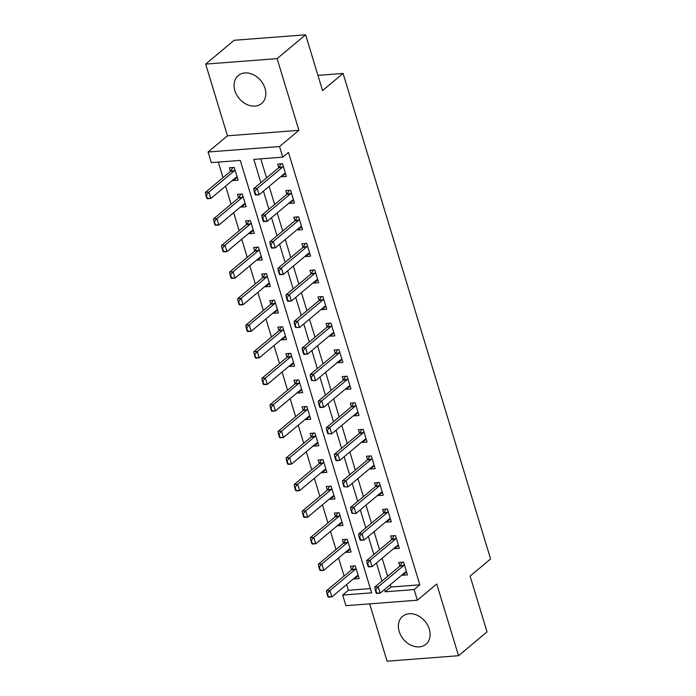 <?xml version="1.0" encoding="UTF-8"?>
<svg xmlns="http://www.w3.org/2000/svg" width="696" height="696" viewBox="0 0 696 696"><rect width="100%" height="100%" fill="white"/><g stroke="black" fill="none" stroke-linecap="round" stroke-linejoin="round"><path stroke-width="1.04" d="M234.883 90.671A18.2 14.033 -129.9 0 0 261.618 103.478A18.2 14.033 -129.9 0 0 265.011 88.357A18.2 14.033 -129.9 0 0 238.276 75.551A18.2 14.033 -129.9 0 0 234.883 90.671M399.191 631.463A18.2 14.033 -129.9 0 0 425.926 644.27A18.2 14.033 -129.9 0 0 429.31 629.149A18.2 14.033 -129.9 0 0 402.575 616.343A18.2 14.033 -129.9 0 0 399.191 631.463M390.195 584.797L390.874 587.033L419.836 584.814L414.137 589.573L417.365 600.204L345.912 605.677L342.684 595.054L371.655 592.835L240.277 160.411L211.306 162.638L208.078 152.006L279.531 146.534L282.759 157.157L253.796 159.375L260.87 182.656M227.453 135.816L298.906 130.335L277.121 58.621L305.614 34.8L234.16 40.281L205.668 64.102L227.453 135.816L208.078 152.006M369.654 603.858L387.08 661.2L458.533 655.719L436.74 584.005L417.365 600.204M346.643 584.544L348.383 590.295L342.684 595.054M218.292 162.098L223.016 177.645M225.591 186.128L231.089 204.206M233.665 212.689L239.154 230.768M241.73 239.25L247.228 257.329M249.803 265.811L255.293 283.89M257.868 292.372L263.366 310.451M265.942 318.933L271.431 337.012M274.015 345.494L279.505 363.573M282.08 372.055L287.579 390.134M290.154 398.617L295.643 416.704M298.219 425.178L303.717 443.265M306.292 451.739L311.782 469.826M314.357 478.3L319.856 496.387M322.431 504.861L327.929 522.948M330.504 531.422L335.994 549.509M338.569 557.983L344.068 576.07M277.121 58.621L205.668 64.102M305.614 34.8L322.561 90.576L343.076 73.428L490.593 558.975L470.078 576.123L487.026 631.898L458.533 655.719M348.383 590.295L370.368 588.607M354.125 578.289L354.334 578.968L359.162 578.593L355.282 565.848L350.453 566.213L351.55 569.815M346.06 551.728L346.26 552.407L351.089 552.032L347.217 539.287L342.389 539.652L343.476 543.245M337.986 525.167L338.195 525.845L343.015 525.471L339.143 512.717L334.315 513.091L335.411 516.684M329.913 498.606L330.121 499.276L334.95 498.91L331.079 486.156L326.25 486.53L327.337 490.123M321.848 472.045L322.048 472.715L326.876 472.349L323.005 459.595L318.176 459.969L319.273 463.562M313.774 445.483L313.983 446.153L318.811 445.788L314.931 433.034L310.111 433.408L311.199 437.001L286.108 457.977L289.588 457.716L291.52 464.084L316.593 443.126A2.332 1.305 -94.4 0 1 316.967 442.934L317.889 442.752M305.709 418.922L305.909 419.592L310.738 419.227L306.866 406.473L302.038 406.847L303.134 410.44M297.636 392.361L297.845 393.031L302.673 392.666L298.793 379.912L293.964 380.286L295.06 383.879L269.97 404.855L273.441 404.594L275.381 410.962L300.454 390.004A2.332 1.305 -94.4 0 1 300.829 389.812L301.751 389.63M289.571 365.8L289.771 366.47L294.599 366.105L290.728 353.35L285.899 353.725L286.987 357.318M281.497 339.239L281.697 339.909L286.526 339.544L282.654 326.789L277.826 327.163L278.922 330.757L253.831 351.732L257.303 351.463L259.243 357.84L284.316 336.881A2.332 1.305 -94.4 0 1 284.69 336.69L285.604 336.507M273.424 312.678L273.632 313.348L278.461 312.983L274.589 300.228L269.761 300.602L270.848 304.195L245.758 325.171L249.238 324.901L251.169 331.279L276.242 310.32A2.332 1.305 -94.4 0 1 276.616 310.129L277.539 309.946M265.359 286.117L265.559 286.787L270.387 286.421L266.516 273.667L261.687 274.041L262.784 277.634M257.285 259.556L257.494 260.226L262.322 259.86L258.442 247.106L253.614 247.48L254.71 251.073L229.619 272.049L233.09 271.779L235.03 278.156L260.104 257.198A2.332 1.305 -94.4 0 1 260.478 257.007L261.4 256.815M249.22 232.995L249.42 233.665L254.249 233.29L250.377 220.545L245.549 220.919L246.636 224.512M241.147 206.434L241.355 207.103L246.175 206.729L242.304 193.984L237.475 194.358L238.571 197.951L213.481 218.927L216.952 218.657L218.892 225.034L243.965 204.076A2.332 1.305 -94.4 0 1 244.34 203.885L245.253 203.693M233.073 179.873L233.282 180.542L238.11 180.168L234.239 167.423L229.41 167.788L230.498 171.39M419.836 584.814L288.457 152.389L282.759 157.157M260.774 158.845L266.568 177.898M269.143 186.371L274.633 204.459M277.208 212.933L282.707 231.02M285.282 239.494L290.771 257.581M293.355 266.063L298.845 284.142M301.42 292.625L306.919 310.703M309.494 319.186L314.983 337.264M317.559 345.747L323.057 363.825M325.632 372.308L331.122 390.386M333.697 398.869L339.196 416.947M341.771 425.43L347.269 443.509M349.844 451.991L355.334 470.07M357.909 478.552L363.408 496.631M365.983 505.113L371.473 523.192M374.048 531.674L379.546 549.753M382.121 558.236L387.611 576.314M402.401 574.591L402.61 575.261L407.438 574.887L403.567 562.142L398.738 562.516L399.826 566.109A2.332 1.305 85.6 0 0 400.122 565.735L402.123 562.255M394.336 548.03L394.536 548.7L399.365 548.326L395.493 535.581L390.665 535.946L391.761 539.548M386.263 521.461L386.471 522.139L391.3 521.765L387.42 509.02L382.591 509.385L383.687 512.987A2.332 1.305 85.6 0 0 383.983 512.613L385.984 509.133M378.198 494.899L378.398 495.578L383.226 495.204L379.355 482.458L374.526 482.824L375.614 486.426M370.124 468.338L370.333 469.017L375.153 468.643L371.281 455.897L366.453 456.263L367.549 459.865A2.332 1.305 85.6 0 0 367.845 459.49L369.846 456.002M362.05 441.777L362.259 442.456L367.088 442.082L363.216 429.336L358.388 429.702L359.475 433.303M353.986 415.216L354.186 415.895L359.014 415.521L355.143 402.775L350.314 403.141L351.41 406.742M345.912 388.655L346.121 389.334L350.949 388.96L347.069 376.214L342.249 376.579L343.337 380.181M337.847 362.094L338.047 362.773L342.876 362.399L339.004 349.653L334.176 350.018L335.272 353.62A2.332 1.305 85.6 0 0 335.568 353.246L337.56 349.757M329.774 335.533L329.982 336.212L334.811 335.837L330.931 323.092L326.102 323.457L327.198 327.059M321.709 308.972L321.909 309.65L326.737 309.276L322.866 296.531L318.037 296.896L319.125 300.489A2.332 1.305 85.6 0 0 319.421 300.124L321.421 296.635M313.635 282.411L313.835 283.089L318.664 282.715L314.792 269.961L309.964 270.335L311.06 273.928M305.561 255.85L305.77 256.519L310.599 256.154L306.727 243.4L301.899 243.774L302.986 247.367A2.332 1.305 85.6 0 0 303.282 247.002L305.283 243.513M297.496 229.288L297.697 229.958L302.525 229.593L298.654 216.839L293.825 217.213L294.921 220.806M289.423 202.727L289.632 203.397L294.46 203.032L290.58 190.278L285.751 190.652L286.848 194.245M281.358 176.166L281.558 176.836L286.387 176.471L282.515 163.717L277.687 164.091L278.774 167.684M343.076 73.428L317.933 75.359M298.906 130.335L279.531 146.534M384.496 589.564L385.175 591.8L414.137 589.573M263.445 191.139L268.934 209.218M271.51 217.7L277.008 235.779M279.583 244.261L285.073 262.34M287.657 270.822L293.147 288.901M295.722 297.383L301.22 315.471M303.795 323.945L309.285 342.032M311.86 350.506L317.359 368.593M319.934 377.067L325.423 395.154M327.999 403.628L333.497 421.715M336.072 430.189L341.571 448.276M344.146 456.75L349.636 474.837M352.211 483.311L357.709 501.398M360.284 509.872L365.774 527.96M368.349 536.442L373.848 554.521M376.423 563.003L381.913 581.082M390.874 587.033L385.175 591.8M406.551 571.964L402.61 575.261M358.275 575.67L354.334 578.968M237.223 177.245L233.282 180.542M245.288 203.806L241.355 207.103M253.361 230.367L249.42 233.665M261.435 256.937L257.494 260.226M269.5 283.498L265.559 286.787M277.574 310.059L273.632 313.348M285.638 336.62L281.697 339.909M293.712 363.181L289.771 366.47M301.777 389.743L297.845 393.031M309.85 416.304L305.909 419.592M317.924 442.865L313.983 446.153M325.989 469.426L322.048 472.715M334.063 495.987L330.121 499.276M342.127 522.548L338.195 525.845M350.201 549.109L346.26 552.407M398.477 545.403L394.536 548.7M390.413 518.842L386.471 522.139M382.339 492.281L378.398 495.578M374.265 465.72L370.333 469.017M366.2 439.159L362.259 442.456M358.127 412.598L354.186 415.895M350.062 386.036L346.121 389.334M341.988 359.475L338.047 362.773M333.915 332.914L329.982 336.212M325.85 306.353L321.909 309.65M317.776 279.792L313.835 283.089M309.711 253.231L305.77 256.519M301.638 226.67L297.697 229.958M293.573 200.109L289.632 203.397M285.499 173.548L281.558 176.836M403.288 565.857L399.808 566.126L374.735 587.085L378.215 586.815L403.288 565.857A2.332 1.305 85.6 0 0 403.602 565.465L404.237 564.36M376.736 592.948L375.77 589.764L375.188 589.808L376.153 592.992L380.147 593.192L376.675 593.462L376.153 592.992M406.516 571.851L405.594 572.042A2.332 1.305 85.6 0 0 405.22 572.234L380.147 593.192L378.215 586.815L375.77 589.764M374.735 587.085L375.188 589.808M353.846 565.952L351.845 569.441A2.332 1.305 -94.4 0 1 351.532 569.824L326.459 590.782L329.939 590.521L331.87 596.898L356.944 575.931A2.332 1.305 -94.4 0 1 357.318 575.749L358.24 575.557M328.46 596.655L331.87 596.898L328.399 597.159L327.485 593.462L326.911 593.505L327.877 596.698M355.96 568.067L355.325 569.171A2.332 1.305 -94.4 0 1 355.012 569.563L329.939 590.521L327.485 593.462M326.911 593.505L326.459 590.782M367.697 563.203L367.114 563.247L368.088 566.431L368.663 566.387L367.697 563.203L370.142 560.254L366.67 560.524L391.744 539.565A2.332 1.305 85.6 0 0 392.057 539.174L394.058 535.694M398.443 545.29L397.529 545.481A2.332 1.305 85.6 0 0 397.155 545.673L372.082 566.631L370.142 560.254L395.215 539.296A2.332 1.305 85.6 0 0 395.528 538.904L396.163 537.799M368.663 566.387L372.082 566.631L368.602 566.901L368.088 566.431M366.67 560.524L367.114 563.247M387.15 512.735L383.67 513.004L358.597 533.962L362.068 533.693L387.15 512.735A2.332 1.305 85.6 0 0 387.463 512.343L388.098 511.238M360.598 539.826L359.623 536.633L359.049 536.686L360.015 539.87L364.008 540.07L360.537 540.34L360.015 539.87M390.378 518.729L389.455 518.92A2.332 1.305 85.6 0 0 389.081 519.112L364.008 540.07L362.068 533.693L359.623 536.633M358.597 533.962L359.049 536.686M351.558 510.072L350.975 510.125L351.95 513.309L352.524 513.265L351.558 510.072L354.003 507.132L350.523 507.401L375.596 486.443A2.332 1.305 85.6 0 0 375.918 486.052L377.911 482.572M382.304 492.168L381.391 492.359A2.332 1.305 85.6 0 0 381.017 492.55L355.943 513.509L354.003 507.132L379.076 486.173A2.332 1.305 85.6 0 0 379.39 485.782L380.025 484.677M352.524 513.265L355.943 513.509L351.95 513.309M350.523 507.401L350.975 510.125M345.773 539.391L343.78 542.88A2.332 1.305 -94.4 0 1 343.459 543.263L318.385 564.221L321.865 563.96L323.805 570.337L348.879 549.37A2.332 1.305 -94.4 0 1 349.253 549.188L350.166 548.996M320.386 570.085L323.805 570.337L320.325 570.598L319.421 566.901L318.838 566.944L319.812 570.137M347.887 541.497L347.252 542.61A2.332 1.305 -94.4 0 1 346.939 543.002L321.865 563.96L319.421 566.901M318.838 566.944L318.385 564.221M337.708 512.83L335.707 516.319A2.332 1.305 -94.4 0 1 335.394 516.702L310.32 537.66L313.792 537.399L315.732 543.767L340.805 522.809A2.332 1.305 -94.4 0 1 341.179 522.626L342.093 522.435M312.321 543.524L315.732 543.767L312.252 544.037L311.347 540.34L310.773 540.383L311.738 543.576M339.822 514.936L339.187 516.049A2.332 1.305 -94.4 0 1 338.865 516.441L313.792 537.399L311.347 540.34M310.773 540.383L310.32 537.66M329.634 486.269L327.633 489.749A2.332 1.305 -94.4 0 1 327.32 490.141L302.247 511.099L305.727 510.838L307.658 517.206L332.731 496.248A2.332 1.305 -94.4 0 1 333.114 496.065L334.028 495.874M304.248 516.963L307.658 517.206L304.187 517.476L303.282 513.779L302.699 513.822L303.665 517.006M331.748 488.375L331.113 489.488A2.332 1.305 -94.4 0 1 330.8 489.88L305.727 510.838L303.282 513.779M302.699 513.822L302.247 511.099M371.003 459.612L367.531 459.882L342.458 480.84L345.929 480.571L371.003 459.612A2.332 1.305 85.6 0 0 371.325 459.221L371.96 458.116M344.459 486.704L343.485 483.511L342.91 483.555L343.876 486.748L347.87 486.948L343.876 486.748M374.231 465.607L373.317 465.798A2.332 1.305 85.6 0 0 372.943 465.989L347.87 486.948L345.929 480.571L343.485 483.511M342.458 480.84L342.91 483.555M321.569 459.708L319.568 463.188A2.332 1.305 -94.4 0 1 319.255 463.579L294.182 484.538L297.653 484.277L299.593 490.645L324.667 469.687A2.332 1.305 -94.4 0 1 325.041 469.504L325.954 469.313M296.174 490.402L299.593 490.645L296.113 490.915L295.208 487.217L294.625 487.261L295.6 490.445M323.683 461.813L323.04 462.927A2.332 1.305 -94.4 0 1 322.726 463.31L297.653 484.277L295.208 487.217M294.625 487.261L294.182 484.538M335.42 456.95L334.837 456.994L335.803 460.187L336.385 460.143L335.42 456.95L337.865 454.01L334.385 454.279L359.458 433.312A2.332 1.305 85.6 0 0 359.771 432.929L361.772 429.441M366.166 439.046L365.252 439.237A2.332 1.305 85.6 0 0 364.869 439.428L339.796 460.387L337.865 454.01L362.938 433.051A2.332 1.305 85.6 0 0 363.251 432.66L363.886 431.555M336.385 460.143L339.796 460.387L336.325 460.648L335.803 460.187M334.385 454.279L334.837 456.994M288.109 463.84L291.52 464.084L288.048 464.354L287.135 460.656L286.561 460.7L287.526 463.884M315.61 435.252L314.975 436.366A2.332 1.305 -94.4 0 1 314.662 436.749L289.588 457.716L287.135 460.656M313.496 433.147L311.495 436.627A2.332 1.305 -94.4 0 1 311.182 437.018L314.662 436.749M286.561 460.7L286.108 457.977M327.346 430.389L326.763 430.433L327.738 433.625L328.312 433.582L327.346 430.389L329.791 427.448L326.32 427.718L351.393 406.751A2.332 1.305 85.6 0 0 351.706 406.368L353.707 402.88M358.092 412.484L357.178 412.676A2.332 1.305 85.6 0 0 356.804 412.867L331.731 433.825L329.791 427.448L354.864 406.49A2.332 1.305 85.6 0 0 355.178 406.099L355.821 404.994M328.312 433.582L331.731 433.825L327.738 433.625M326.32 427.718L326.763 430.433M305.422 406.586L303.43 410.066A2.332 1.305 -94.4 0 1 303.108 410.457L278.035 431.416L281.515 431.155L283.455 437.523L308.528 416.565A2.332 1.305 -94.4 0 1 308.902 416.373L309.816 416.191M280.036 437.279L283.455 437.523L279.975 437.793L279.07 434.095L278.487 434.139L279.461 437.323M307.536 408.691L306.901 409.805A2.332 1.305 -94.4 0 1 306.588 410.188L281.515 431.155L279.07 434.095M278.487 434.139L278.035 431.416M319.273 403.828L318.698 403.871L319.664 407.064L320.247 407.021L319.273 403.828L321.726 400.887L318.246 401.157L343.319 380.19A2.332 1.305 85.6 0 0 343.633 379.807L345.634 376.319M350.027 385.923L349.105 386.115A2.332 1.305 85.6 0 0 348.731 386.297L323.657 407.264L321.726 400.887L346.799 379.929A2.332 1.305 85.6 0 0 347.113 379.538L347.748 378.433M320.247 407.021L323.657 407.264L320.186 407.525L319.664 407.064M318.246 401.157L318.698 403.871M271.971 410.718L275.381 410.962L271.901 411.232L270.996 407.534L270.422 407.578L271.388 410.762M299.471 382.13L298.836 383.244A2.332 1.305 -94.4 0 1 298.514 383.626L273.441 404.594L270.996 407.534M297.357 380.025L295.356 383.505A2.332 1.305 -94.4 0 1 295.043 383.896L298.514 383.626M270.422 407.578L269.97 404.855M338.726 353.368L335.246 353.629L310.172 374.596L313.652 374.326L338.726 353.368A2.332 1.305 85.6 0 0 339.039 352.976L339.674 351.871M312.173 380.46L311.208 377.267L310.625 377.31L311.599 380.503L315.592 380.703L311.599 380.503M341.954 359.362L341.04 359.554A2.332 1.305 85.6 0 0 340.666 359.736L315.592 380.703L313.652 374.326L311.208 377.267M310.172 374.596L310.625 377.31M289.284 353.464L287.291 356.944A2.332 1.305 -94.4 0 1 286.97 357.335L261.896 378.293L265.376 378.024L267.308 384.401L292.381 363.442A2.332 1.305 -94.4 0 1 292.764 363.251L293.677 363.068M263.897 384.157L267.308 384.401L263.836 384.671L262.931 380.973L262.349 381.017L263.314 384.201M291.398 355.569L290.763 356.683A2.332 1.305 -94.4 0 1 290.45 357.065L265.376 378.024L262.931 380.973M262.349 381.017L261.896 378.293M303.134 350.706L302.56 350.749L303.526 353.942L304.108 353.899L303.134 350.706L305.579 347.765L302.108 348.026L327.181 327.068A2.332 1.305 85.6 0 0 327.494 326.685L329.495 323.196M333.88 332.801L332.966 332.993A2.332 1.305 85.6 0 0 332.592 333.175L307.519 354.142L305.579 347.765L330.652 326.807A2.332 1.305 85.6 0 0 330.974 326.415L331.609 325.31M304.108 353.899L307.519 354.142L304.039 354.403L303.526 353.942M302.108 348.026L302.56 350.749M255.823 357.596L259.243 357.84L255.763 358.109L254.858 354.412L254.284 354.455L255.249 357.64M283.333 329.008L282.689 330.121A2.332 1.305 -94.4 0 1 282.376 330.504L257.303 351.463L254.858 354.412M281.219 326.902L279.218 330.382A2.332 1.305 -94.4 0 1 278.905 330.774L282.376 330.504M254.284 354.455L253.831 351.732M322.587 300.246L319.107 300.507L294.034 321.465L297.514 321.204L322.587 300.246A2.332 1.305 85.6 0 0 322.9 299.854L323.536 298.749M296.035 327.329L295.069 324.145L294.486 324.188L295.452 327.381L299.445 327.581L295.452 327.381M325.815 306.24L324.901 306.431A2.332 1.305 85.6 0 0 324.519 306.614L299.445 327.581L297.514 321.204L295.069 324.145M294.034 321.465L294.486 324.188M247.759 331.035L251.169 331.279L247.698 331.548L246.793 327.851L246.21 327.894L247.176 331.079M275.259 302.447L274.624 303.56A2.332 1.305 -94.4 0 1 274.311 303.943L249.238 324.901L246.793 327.851M273.145 300.341L271.144 303.821A2.332 1.305 -94.4 0 1 270.831 304.213L274.311 303.943M246.21 327.894L245.758 325.171M286.996 297.584L286.421 297.627L287.387 300.82L287.961 300.768L286.996 297.584L289.44 294.643L285.969 294.904L311.042 273.946A2.332 1.305 85.6 0 0 311.356 273.563L313.357 270.074M317.741 279.679L316.828 279.87A2.332 1.305 85.6 0 0 316.454 280.053L291.38 301.011L289.44 294.643L314.514 273.685A2.332 1.305 85.6 0 0 314.827 273.293L315.471 272.18M287.961 300.768L291.38 301.011L287.9 301.281L287.387 300.82M285.969 294.904L286.421 297.627M265.072 273.78L263.079 277.26A2.332 1.305 -94.4 0 1 262.766 277.652L237.693 298.61L241.164 298.34L243.104 304.717L268.178 283.759A2.332 1.305 -94.4 0 1 268.552 283.568L269.465 283.385M239.685 304.474L243.104 304.717L239.624 304.987L238.719 301.29L238.136 301.333L239.111 304.517M267.186 275.886L266.551 276.999A2.332 1.305 -94.4 0 1 266.237 277.382L241.164 298.34L238.719 301.29M238.136 301.333L237.693 298.61M306.449 247.124L302.969 247.385L277.895 268.343L281.375 268.082L306.449 247.124A2.332 1.305 85.6 0 0 306.762 246.732L307.397 245.618M279.896 274.207L278.931 271.022L278.348 271.066L279.314 274.259L283.307 274.45L279.835 274.72L279.314 274.259M309.676 253.118L308.754 253.309A2.332 1.305 85.6 0 0 308.38 253.492L283.307 274.45L281.375 268.082L278.931 271.022M277.895 268.343L278.348 271.066M231.62 277.913L235.03 278.156L231.559 278.426L230.646 274.729L230.071 274.772L231.037 277.956M259.121 249.325L258.486 250.43A2.332 1.305 -94.4 0 1 258.173 250.821L233.09 271.779L230.646 274.729M257.007 247.219L255.006 250.699A2.332 1.305 -94.4 0 1 254.692 251.091L258.173 250.821M230.071 274.772L229.619 272.049M270.857 244.461L270.274 244.505L271.249 247.689L271.823 247.645L270.857 244.461L273.302 241.521L269.83 241.782L294.904 220.823A2.332 1.305 85.6 0 0 295.217 220.432L297.209 216.952M301.603 226.557L300.689 226.748A2.332 1.305 85.6 0 0 300.315 226.931L275.242 247.889L273.302 241.521L298.375 220.554A2.332 1.305 85.6 0 0 298.688 220.171L299.324 219.057M271.823 247.645L275.242 247.889L271.762 248.159L271.249 247.689M269.83 241.782L270.274 244.505M248.933 220.658L246.941 224.138A2.332 1.305 -94.4 0 1 246.619 224.53L221.546 245.488L225.025 245.218L226.966 251.595L252.039 230.637A2.332 1.305 -94.4 0 1 252.413 230.446L253.327 230.254M223.546 251.352L226.966 251.595L223.486 251.865L222.581 248.167L221.998 248.211L222.972 251.395M251.047 222.764L250.412 223.868A2.332 1.305 -94.4 0 1 250.099 224.26L225.025 245.218L222.581 248.167M221.998 248.211L221.546 245.488M262.784 217.9L262.209 217.944L263.175 221.128L263.758 221.084L262.784 217.9L265.228 214.96L261.757 215.221L286.83 194.262A2.332 1.305 85.6 0 0 287.144 193.871L289.144 190.391M293.538 199.996L292.616 200.178A2.332 1.305 85.6 0 0 292.242 200.37L267.168 221.328L265.228 214.96L290.302 193.993A2.332 1.305 85.6 0 0 290.624 193.61L291.259 192.496M263.758 221.084L267.168 221.328L263.697 221.598L263.175 221.128M261.757 215.221L262.209 217.944M215.482 224.791L218.892 225.034L215.412 225.304L214.507 221.606L213.933 221.65L214.899 224.834M242.982 196.202L242.347 197.307A2.332 1.305 -94.4 0 1 242.025 197.699L216.952 218.657L214.507 221.606M240.868 194.097L238.867 197.577A2.332 1.305 -94.4 0 1 238.554 197.969L242.025 197.699M213.933 221.65L213.481 218.927M254.719 191.339L254.136 191.383L255.101 194.567L255.684 194.523L254.719 191.339L257.163 188.399L253.683 188.659L278.757 167.701A2.332 1.305 85.6 0 0 279.079 167.31L281.071 163.83M285.464 173.434L284.551 173.617A2.332 1.305 85.6 0 0 284.177 173.809L259.103 194.767L257.163 188.399L282.237 167.431A2.332 1.305 85.6 0 0 282.55 167.049L283.185 165.935M255.684 194.523L259.103 194.767L255.623 195.037L255.101 194.567M253.683 188.659L254.136 191.383M232.795 167.536L230.794 171.016A2.332 1.305 -94.4 0 1 230.48 171.407L205.407 192.366L208.887 192.096L210.818 198.473L235.892 177.515A2.332 1.305 -94.4 0 1 236.275 177.323L237.188 177.132M207.408 198.23L210.818 198.473L207.347 198.743L206.442 195.045L205.859 195.089L206.825 198.273M234.909 169.641L234.274 170.746A2.332 1.305 -94.4 0 1 233.96 171.138L208.887 192.096L206.442 195.045M205.859 195.089L205.407 192.366M403.602 565.465L400.122 565.735M351.532 569.824L355.012 569.563M351.845 569.441L355.325 569.171M395.528 538.904L392.057 539.174M395.215 539.296L391.744 539.565M387.463 512.343L383.983 512.613M379.39 485.782L375.918 486.052M379.076 486.173L375.596 486.443M343.459 543.263L346.939 543.002M343.78 542.88L347.252 542.61M335.394 516.702L338.865 516.441M335.707 516.319L339.187 516.049M327.32 490.141L330.8 489.88M327.633 489.749L331.113 489.488M371.325 459.221L367.845 459.49M319.255 463.579L322.726 463.31M319.568 463.188L323.04 462.927M363.251 432.66L359.771 432.929M362.938 433.051L359.458 433.312M311.495 436.627L314.975 436.366M355.178 406.099L351.706 406.368M354.864 406.49L351.393 406.751M303.108 410.457L306.588 410.188M303.43 410.066L306.901 409.805M347.113 379.538L343.633 379.807M346.799 379.929L343.319 380.19M295.356 383.505L298.836 383.244M339.039 352.976L335.568 353.246M286.97 357.335L290.45 357.065M287.291 356.944L290.763 356.683M330.974 326.415L327.494 326.685M330.652 326.807L327.181 327.068M279.218 330.382L282.689 330.121M322.9 299.854L319.421 300.124M271.144 303.821L274.624 303.56M314.827 273.293L311.356 273.563M314.514 273.685L311.042 273.946M262.766 277.652L266.237 277.382M263.079 277.26L266.551 276.999M306.762 246.732L303.282 247.002M255.006 250.699L258.486 250.43M298.688 220.171L295.217 220.432M298.375 220.554L294.904 220.823M246.619 224.53L250.099 224.26M246.941 224.138L250.412 223.868M290.624 193.61L287.144 193.871M290.302 193.993L286.83 194.262M238.867 197.577L242.347 197.307M282.55 167.049L279.079 167.31M282.237 167.431L278.757 167.701M230.48 171.407L233.96 171.138M230.794 171.016L234.274 170.746"/></g></svg>

